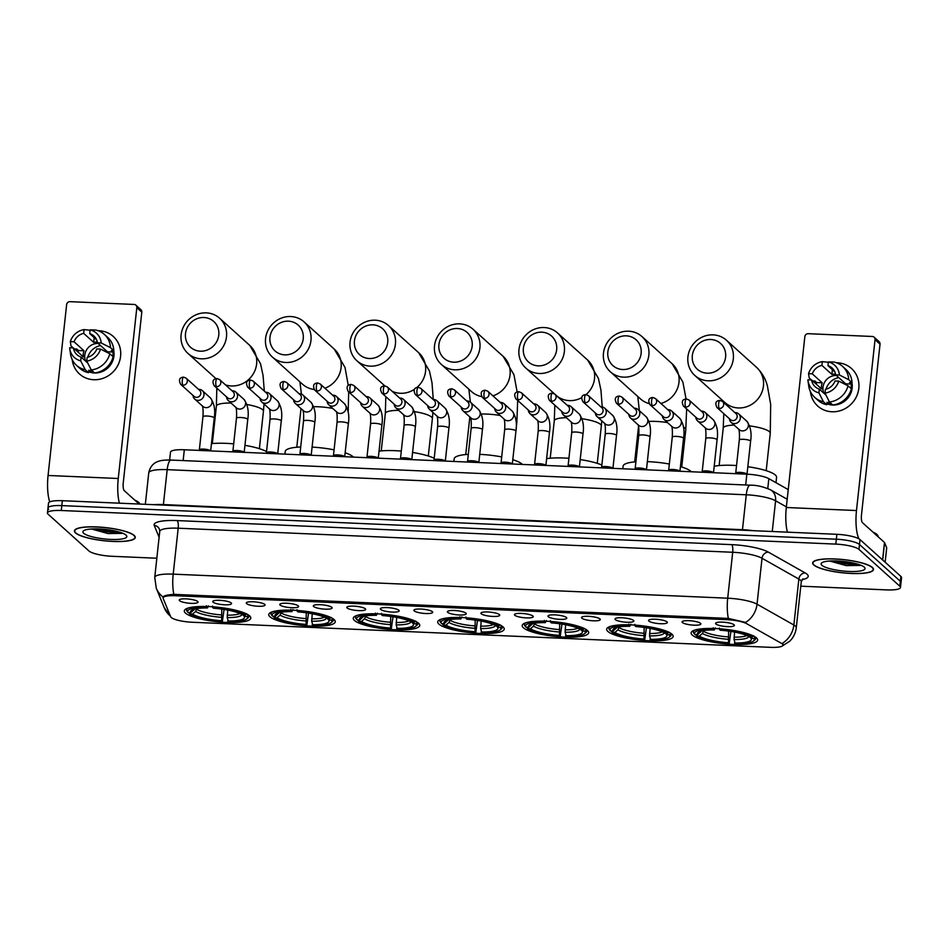 <?xml version="1.0" encoding="UTF-8"?>
<svg xmlns="http://www.w3.org/2000/svg" width="949" height="949" viewBox="0 0 949 949"><rect width="100%" height="100%" fill="white"/><g stroke="black" fill="none" stroke-linecap="round" stroke-linejoin="round"><path stroke-width="1.42" d="M418.568 623.22A33.44 7.236 -173.8 0 0 382.447 614.181A33.44 7.236 -173.8 0 0 353.253 618.214A33.44 7.236 -173.8 0 0 354.428 620.432A33.44 7.236 -173.8 0 0 390.549 629.472A33.44 7.236 -173.8 0 0 419.743 625.438A33.44 7.236 -173.8 0 0 418.568 623.22M671.987 634.217A33.44 7.236 -173.8 0 0 635.854 625.177A33.44 7.236 -173.8 0 0 606.66 629.211A33.44 7.236 -173.8 0 0 607.846 631.429A33.44 7.236 -173.8 0 0 643.968 640.468A33.44 7.236 -173.8 0 0 673.161 636.435A33.44 7.236 -173.8 0 0 671.987 634.217M587.514 630.551A33.44 7.236 -173.8 0 0 551.381 621.512A33.44 7.236 -173.8 0 0 522.187 625.545A33.44 7.236 -173.8 0 0 523.374 627.764A33.44 7.236 -173.8 0 0 559.495 636.803A33.44 7.236 -173.8 0 0 588.688 632.769A33.44 7.236 -173.8 0 0 587.514 630.551M503.041 626.886A33.44 7.236 -173.8 0 0 466.908 617.846A33.44 7.236 -173.8 0 0 437.726 621.88A33.44 7.236 -173.8 0 0 438.901 624.098A33.44 7.236 -173.8 0 0 475.022 633.137A33.44 7.236 -173.8 0 0 504.216 629.104A33.44 7.236 -173.8 0 0 503.041 626.886M334.095 619.555A33.44 7.236 -173.8 0 0 297.974 610.515A33.44 7.236 -173.8 0 0 268.781 614.549A33.44 7.236 -173.8 0 0 269.955 616.767A33.44 7.236 -173.8 0 0 306.076 625.806A33.44 7.236 -173.8 0 0 335.27 621.773A33.44 7.236 -173.8 0 0 334.095 619.555M249.623 615.889A33.44 7.236 -173.8 0 0 213.501 606.85A33.44 7.236 -173.8 0 0 184.308 610.883A33.44 7.236 -173.8 0 0 185.482 613.101A33.44 7.236 -173.8 0 0 221.603 622.141A33.44 7.236 -173.8 0 0 250.797 618.107A33.44 7.236 -173.8 0 0 249.623 615.889M756.448 637.882A33.44 7.236 -173.8 0 0 720.327 628.843A33.44 7.236 -173.8 0 0 691.133 632.876A33.44 7.236 -173.8 0 0 692.307 635.095A33.44 7.236 -173.8 0 0 728.441 644.134A33.44 7.236 -173.8 0 0 757.634 640.101A33.44 7.236 -173.8 0 0 756.448 637.882M682.39 622.532A9.466 2.052 6.2 0 1 682.177 621.642A9.466 2.052 6.2 0 1 690.943 620.812A9.466 2.052 6.2 0 1 700.552 623.315A9.466 2.052 6.2 0 1 700.825 623.671A9.466 2.052 6.2 0 1 693.233 625.13A9.466 2.052 6.2 0 1 682.39 622.532M648.867 621.073A9.466 2.052 6.2 0 1 648.653 620.183A9.466 2.052 6.2 0 1 657.42 619.365A9.466 2.052 6.2 0 1 667.028 621.868A9.466 2.052 6.2 0 1 667.301 622.212A9.466 2.052 6.2 0 1 659.721 623.683A9.466 2.052 6.2 0 1 648.867 621.073M615.343 619.626A9.466 2.052 6.2 0 1 615.13 618.736A9.466 2.052 6.2 0 1 623.908 617.906A9.466 2.052 6.2 0 1 633.505 620.409A9.466 2.052 6.2 0 1 633.778 620.765A9.466 2.052 6.2 0 1 626.198 622.224A9.466 2.052 6.2 0 1 615.343 619.626M581.832 618.167A9.466 2.052 6.2 0 1 581.607 617.277A9.466 2.052 6.2 0 1 590.385 616.447A9.466 2.052 6.2 0 1 599.982 618.962A9.466 2.052 6.2 0 1 600.254 619.306A9.466 2.052 6.2 0 1 592.674 620.765A9.466 2.052 6.2 0 1 581.832 618.167M548.308 616.72A9.466 2.052 6.2 0 1 548.083 615.83A9.466 2.052 6.2 0 1 556.861 614.999A9.466 2.052 6.2 0 1 566.458 617.502A9.466 2.052 6.2 0 1 566.731 617.846A9.466 2.052 6.2 0 1 559.151 619.317A9.466 2.052 6.2 0 1 548.308 616.72M514.785 615.26A9.466 2.052 6.2 0 1 514.56 614.371A9.466 2.052 6.2 0 1 523.338 613.54A9.466 2.052 6.2 0 1 532.935 616.043A9.466 2.052 6.2 0 1 533.219 616.399A9.466 2.052 6.2 0 1 525.627 617.858A9.466 2.052 6.2 0 1 514.785 615.26M481.262 613.801A9.466 2.052 6.2 0 1 481.036 612.912A9.466 2.052 6.2 0 1 489.814 612.093A9.466 2.052 6.2 0 1 499.411 614.596A9.466 2.052 6.2 0 1 499.696 614.94A9.466 2.052 6.2 0 1 492.104 616.399A9.466 2.052 6.2 0 1 481.262 613.801M447.738 612.354A9.466 2.052 6.2 0 1 447.513 611.464A9.466 2.052 6.2 0 1 456.291 610.634A9.466 2.052 6.2 0 1 465.888 613.137A9.466 2.052 6.2 0 1 466.173 613.481A9.466 2.052 6.2 0 1 458.581 614.952A9.466 2.052 6.2 0 1 447.738 612.354M414.215 610.895A9.466 2.052 6.2 0 1 413.989 610.005A9.466 2.052 6.2 0 1 422.768 609.175A9.466 2.052 6.2 0 1 432.364 611.678A9.466 2.052 6.2 0 1 432.649 612.034A9.466 2.052 6.2 0 1 425.057 613.493A9.466 2.052 6.2 0 1 414.215 610.895M380.691 609.436A9.466 2.052 6.2 0 1 380.466 608.546A9.466 2.052 6.2 0 1 389.244 607.728A9.466 2.052 6.2 0 1 398.841 610.231A9.466 2.052 6.2 0 1 399.126 610.575A9.466 2.052 6.2 0 1 391.534 612.046A9.466 2.052 6.2 0 1 380.691 609.436M347.168 607.989A9.466 2.052 6.2 0 1 346.954 607.099A9.466 2.052 6.2 0 1 355.721 606.269A9.466 2.052 6.2 0 1 365.318 608.772A9.466 2.052 6.2 0 1 365.602 609.128A9.466 2.052 6.2 0 1 358.01 610.587A9.466 2.052 6.2 0 1 347.168 607.989M313.644 606.53A9.466 2.052 6.2 0 1 313.431 605.64A9.466 2.052 6.2 0 1 322.197 604.81A9.466 2.052 6.2 0 1 331.794 607.324A9.466 2.052 6.2 0 1 332.079 607.668A9.466 2.052 6.2 0 1 324.487 609.128A9.466 2.052 6.2 0 1 313.644 606.53M280.121 605.082A9.466 2.052 6.2 0 1 279.908 604.181A9.466 2.052 6.2 0 1 288.674 603.362A9.466 2.052 6.2 0 1 298.283 605.865A9.466 2.052 6.2 0 1 298.555 606.209A9.466 2.052 6.2 0 1 290.963 607.68A9.466 2.052 6.2 0 1 280.121 605.082M246.598 603.623A9.466 2.052 6.2 0 1 246.384 602.734A9.466 2.052 6.2 0 1 255.151 601.903A9.466 2.052 6.2 0 1 264.759 604.406A9.466 2.052 6.2 0 1 265.032 604.762A9.466 2.052 6.2 0 1 257.452 606.221A9.466 2.052 6.2 0 1 246.598 603.623M213.074 602.164A9.466 2.052 6.2 0 1 212.861 601.275A9.466 2.052 6.2 0 1 221.639 600.456A9.466 2.052 6.2 0 1 231.236 602.959A9.466 2.052 6.2 0 1 231.509 603.303A9.466 2.052 6.2 0 1 223.928 604.762A9.466 2.052 6.2 0 1 213.074 602.164M179.563 600.717A9.466 2.052 6.2 0 1 179.337 599.827A9.466 2.052 6.2 0 1 188.116 598.997A9.466 2.052 6.2 0 1 197.712 601.5A9.466 2.052 6.2 0 1 197.985 601.844A9.466 2.052 6.2 0 1 190.405 603.315A9.466 2.052 6.2 0 1 179.563 600.717M715.914 623.991A9.466 2.052 6.2 0 1 715.7 623.102A9.466 2.052 6.2 0 1 724.467 622.271A9.466 2.052 6.2 0 1 734.075 624.774A9.466 2.052 6.2 0 1 734.348 625.118A9.466 2.052 6.2 0 1 726.756 626.589A9.466 2.052 6.2 0 1 715.914 623.991M781.347 643.292A17.035 3.689 6.2 0 1 782.379 644.003A17.035 3.689 6.2 0 1 782.972 645.13A17.035 3.689 6.2 0 1 770.517 647.337L192.054 622.236A17.035 3.689 6.2 0 1 170.69 616.791L163.145 598.38A17.035 3.689 6.2 0 1 163.074 597.941A17.035 3.689 6.2 0 1 175.529 595.735L726.898 619.661A17.035 3.689 6.2 0 1 746.697 623.707L781.347 643.292M169.634 460.004L170.488 452.21A18.933 4.093 6.2 0 1 184.32 449.767L746.851 474.168A18.933 4.093 6.2 0 1 768.844 478.652L788.228 489.613M872.428 567.49A30.605 6.619 -173.8 0 0 839.367 559.222A30.605 6.619 -173.8 0 0 812.652 562.911A30.605 6.619 -173.8 0 0 813.732 564.94A30.605 6.619 -173.8 0 0 846.793 573.208A30.605 6.619 -173.8 0 0 873.507 569.519A30.605 6.619 -173.8 0 0 872.428 567.49M134.2 535.461A30.605 6.619 -173.8 0 0 101.152 527.181A30.605 6.619 -173.8 0 0 74.437 530.882A30.605 6.619 -173.8 0 0 75.505 532.911A30.605 6.619 -173.8 0 0 108.566 541.179A30.605 6.619 -173.8 0 0 135.28 537.49A30.605 6.619 -173.8 0 0 134.2 535.461M173.857 594.359L728.369 618.428A22.088 6.192 92.5 0 1 727.705 598.202L732.699 552.271L178.187 528.202L173.204 574.145A25.243 5.469 6.2 0 0 154.746 577.395L156.288 588.25A22.088 21.412 157.7 0 0 163.228 597.135C163.394 595.794 166.941 594.869 173.857 594.359A22.088 6.192 -87.5 0 1 173.204 574.145L727.705 598.202A25.243 5.469 6.2 0 1 757.029 604.181L793.862 625.011A22.088 19.265 119.5 0 1 782.415 643.28L783.257 644.94M800.79 586.174L886.651 589.898A18.933 4.093 -173.8 0 0 900.482 587.455L901.016 582.556A18.933 4.093 -173.8 0 0 900.352 581.298L859.486 544.489A18.933 4.093 -173.8 0 0 836.342 539.21L61.815 505.603A18.933 4.093 -173.8 0 0 47.984 508.047A18.933 4.093 -173.8 0 0 48.648 509.305M728.369 618.428L745.653 622.414A22.088 19.265 119.5 0 0 757.029 604.181L762.023 558.249A25.243 5.469 -173.8 0 0 732.699 552.271A6.311 1.768 92.5 0 0 731.703 544.643A31.554 6.833 6.2 0 1 768.358 552.128L805.191 572.947A31.554 6.833 6.2 0 1 802.059 579.649M900.482 587.455A18.933 4.093 -173.8 0 0 899.818 586.197L858.952 549.388A18.933 4.093 -173.8 0 0 835.808 544.109L61.282 510.503A18.933 4.093 -173.8 0 0 47.45 512.946A18.933 4.093 -173.8 0 0 48.114 514.204L88.992 551.013A18.933 4.093 -173.8 0 0 112.124 556.292L156.834 558.226M860.008 539.59A18.933 4.093 -173.8 0 0 836.876 534.311L62.349 500.704A18.933 4.093 -173.8 0 0 48.518 503.148L47.984 508.047A18.933 4.093 -173.8 0 1 61.815 505.603L836.342 539.21A18.933 4.093 -173.8 0 1 859.486 544.489L900.352 581.298A18.933 4.093 -173.8 0 1 901.016 582.556L901.55 577.656A18.933 4.093 -173.8 0 0 900.886 576.399L860.008 539.59L858.952 549.388M814.028 564.952A30.285 6.56 -173.8 0 0 846.745 573.137A30.285 6.56 -173.8 0 0 873.187 569.483A30.285 6.56 -173.8 0 0 872.119 567.478A30.285 6.56 -173.8 0 0 839.402 559.293A30.285 6.56 -173.8 0 0 812.961 562.947A30.285 6.56 -173.8 0 0 814.028 564.952M878.027 536.671L878.039 536.553A31.554 6.833 -173.8 0 0 876.923 534.453A31.554 6.833 -173.8 0 0 872.961 532.116M864.254 567.134A22.088 4.781 -173.8 0 0 842.842 561.381A22.088 4.781 -173.8 0 0 821.787 562.84A22.088 4.781 -173.8 0 0 821.905 565.296A22.088 4.781 -173.8 0 0 848.169 571.417A22.088 4.781 -173.8 0 0 864.598 567.49A22.088 4.781 -173.8 0 0 864.254 567.134M829.675 561.025L846.223 565.604L860.873 565.414M858.501 564.394L838.857 562.283L833.602 560.895M860.672 565.165L838.75 563.255L830.85 560.954M837.267 362.767A25.243 23.606 132 0 1 858.809 388.319A25.243 23.606 132 0 1 831.953 411.771A25.243 23.606 132 0 1 810.41 391.605A25.243 23.606 132 0 0 817.718 406.03L817.718 406.03A25.243 23.606 132 0 0 831.953 411.771A25.243 23.606 132 0 0 856.662 396.172A25.243 23.606 132 0 0 851.502 368.52L851.502 368.52A25.243 23.606 132 0 0 837.267 362.767A25.243 23.606 132 0 0 836.401 362.755A25.243 23.606 132 0 1 837.267 362.767M858.916 538.818A25.243 7.082 -87.5 0 1 856.484 510.55L875.037 339.671A3.155 2.954 -48 0 0 872.345 336.48L808.204 333.692A3.155 2.954 -48 0 0 804.847 336.634L786.294 507.501L856.484 510.55M787.421 532.164A25.243 7.082 -87.5 0 1 786.294 507.501M874.124 337.203L879.118 341.687A3.155 2.954 132 0 1 880.031 344.167L861.467 515.034A6.311 1.768 92.5 0 0 862.463 522.662L884.48 542.496A3.155 0.688 6.2 0 1 884.587 542.626L886.686 547.763A3.155 0.688 6.2 0 1 886.698 547.846A3.155 0.688 6.2 0 1 886.674 547.917M834.859 371.878L827.955 365.662A12.622 11.803 132 0 1 832.095 368.022A12.622 11.803 132 0 1 835.701 374.843L845.666 383.823A12.622 11.803 -48 0 1 845.761 384.653M848.038 385.804L838.75 381.13L835.037 380.964A12.622 11.803 132 0 1 825.381 389.387L824.978 393.147L829.485 401.996L832.807 404.986A20.819 19.466 132 0 0 851.36 388.793L848.038 385.804A20.819 19.466 132 0 1 829.485 401.996M835.583 374.167A12.622 11.803 -48 0 0 834.942 374.12A12.622 11.803 -48 0 0 831.882 374.381L821.905 365.401A12.622 11.803 132 0 0 812.261 373.823L808.536 373.657L809.224 377.963L811.419 379.944M851.929 382.661A18.304 17.118 132 0 1 832.676 405.033A18.304 17.118 132 0 1 826.864 403.728M831.87 404.144A18.304 17.118 132 0 1 831.68 404.132A18.304 17.118 132 0 1 828.691 403.74L827.03 402.246L826.757 404.725A20.819 19.466 132 0 1 818.014 400.348L814.693 397.358A20.819 19.466 132 0 1 808.738 386.053L807.979 380.679A16.406 15.338 132 0 1 807.872 379.79L811.597 379.944L821.561 388.924A12.622 11.803 -48 0 1 822.225 382.803L812.261 373.823M816.282 384.167A18.304 17.118 132 0 1 816.662 382.566L815.001 381.059L812.724 380.964M825.962 395.092L819.331 389.126L818.928 392.886L823.435 401.735L826.757 404.725M823.435 401.735A20.819 19.466 132 0 1 814.693 397.358M828.323 362.269L822.32 361.64L821.905 365.401M838.75 381.13A16.406 15.338 132 0 1 824.978 393.147M818.928 392.886A16.406 15.338 132 0 1 807.979 380.679M808.536 373.657A16.406 15.338 132 0 1 822.32 361.64M819.331 389.126A12.622 11.803 132 0 1 815.203 386.777A12.622 11.803 132 0 1 811.597 379.944M850.968 388.449A18.304 17.118 132 0 0 851.229 384.06L849.569 382.566L852.024 382.672L848.703 379.683L839.414 374.997L835.701 374.843M827.955 365.662L828.37 361.901L833.827 362.032A20.819 19.466 132 0 1 842.57 366.409L845.891 369.398A20.819 19.466 132 0 1 852.024 382.672M842.57 366.409A20.819 19.466 132 0 1 848.703 379.683M828.37 361.901A16.406 15.338 132 0 1 839.414 374.997M823.898 393.23A12.622 11.803 132 0 1 836.389 375.472M825.405 394.594A15.777 14.757 132 0 1 825.381 393.942M826.021 389.232A15.777 14.757 132 0 1 838.762 377.595M832.392 369.659L831.882 374.381M851.229 384.06L845.666 383.823M828.987 401.012L828.691 403.74M822.225 382.803L816.662 382.566M75.813 532.923A30.285 6.56 -173.8 0 0 108.53 541.108A30.285 6.56 -173.8 0 0 134.972 537.454A30.285 6.56 -173.8 0 0 133.904 535.438A30.285 6.56 -173.8 0 0 101.187 527.264A30.285 6.56 -173.8 0 0 74.746 530.906A30.285 6.56 -173.8 0 0 75.813 532.923M139.8 504.061A31.554 6.833 -173.8 0 0 138.708 502.424A31.554 6.833 -173.8 0 0 134.746 500.087M126.039 535.106A22.088 4.781 -173.8 0 0 104.627 529.352A22.088 4.781 -173.8 0 0 83.559 530.799A22.088 4.781 -173.8 0 0 83.678 533.267A22.088 4.781 -173.8 0 0 109.954 539.388A22.088 4.781 -173.8 0 0 126.383 535.45A22.088 4.781 -173.8 0 0 126.039 535.106M91.448 528.984L107.996 533.563L122.658 533.385M120.274 532.353L100.63 530.242L95.386 528.866M122.457 533.124L100.523 531.215L92.622 528.925M710.789 339.505A17.355 16.228 -48 0 0 692.319 355.614A17.355 16.228 -48 0 0 707.135 373.182A17.355 16.228 -48 0 0 725.605 357.061A17.355 16.228 -48 0 0 710.789 339.505M708.132 380.81A23.666 22.124 132 0 1 694.787 375.424A23.666 22.124 132 0 1 689.947 349.493A23.666 22.124 132 0 1 713.114 334.867A23.666 22.124 132 0 1 726.459 340.252A23.666 22.124 132 0 1 731.299 366.184A23.666 22.124 132 0 1 708.132 380.81M775.997 482.697L776.579 477.323A34.71 7.509 -173.8 0 0 775.357 475.022A34.71 7.509 -173.8 0 0 747.836 466.73M730.896 631.429L729.223 643.446A30.036 6.501 -173.8 0 1 696.566 635.996L695.51 634.525M695.048 630.029A31.293 6.773 -173.8 0 0 693.399 631.88A31.293 6.773 -173.8 0 0 693.826 633.22L694.905 634.501A30.036 6.501 -173.8 0 1 713.494 629.27L713.292 627.752M719.342 628.013L719.544 629.543A30.036 6.501 -173.8 0 1 752.201 636.981L753.542 635.806M696.566 635.996L699.366 636.115A27.13 5.872 -173.8 0 0 728.452 642.746L729.223 643.446M713.494 629.27L714.265 629.97A27.13 5.872 -173.8 0 0 698.215 632.342A27.13 5.872 -173.8 0 0 697.705 634.62L694.905 634.501M752.201 636.981L749.39 636.862A27.13 5.872 -173.8 0 0 720.315 630.231L719.544 629.543M728.452 642.746L728.618 631.097M703.648 630.563L702.438 633.457L699.366 636.115M715.321 627.87L714.265 629.97M697.705 634.62L701.56 630.978M736.531 465.544A34.71 7.509 -173.8 0 0 714.206 466.244M755.25 636.969L753.862 638.475A30.036 6.501 -173.8 0 1 753.34 641.085L754.692 640.053A31.293 6.773 -173.8 0 0 755.629 638.641A31.293 6.773 -173.8 0 0 755.202 637.313M734.585 632.081L734.051 639.555L735.273 643.707A30.036 6.501 -173.8 0 0 753.34 641.085M734.502 643.007A27.13 5.872 -173.8 0 0 751.062 638.357L753.862 638.475M751.062 638.357L749.805 636.886M626.316 335.839A17.355 16.228 -48 0 0 607.846 351.949A17.355 16.228 -48 0 0 622.663 369.517A17.355 16.228 -48 0 0 641.133 353.396A17.355 16.228 -48 0 0 626.316 335.839M623.659 377.144A23.666 22.124 132 0 1 610.314 371.759A23.666 22.124 132 0 1 605.486 345.827A23.666 22.124 132 0 1 628.653 331.201A23.666 22.124 132 0 1 641.987 336.587A23.666 22.124 132 0 1 646.827 362.518A23.666 22.124 132 0 1 623.659 377.144M691.299 471.76A34.71 7.509 -173.8 0 0 690.896 471.356A34.71 7.509 -173.8 0 0 680.48 466.623M646.423 627.764L644.751 639.78A30.036 6.501 -173.8 0 1 612.105 632.331L611.037 630.86M610.575 626.364A31.293 6.773 -173.8 0 0 608.926 628.214A31.293 6.773 -173.8 0 0 609.353 629.555L610.432 630.836A30.036 6.501 -173.8 0 1 629.021 625.605L628.819 624.086M634.869 624.347L635.071 625.877A30.036 6.501 -173.8 0 1 667.728 633.315L669.069 632.141M612.105 632.331L614.905 632.449A27.13 5.872 -173.8 0 0 643.98 639.08L644.751 639.78M629.021 625.605L629.792 626.304A27.13 5.872 -173.8 0 0 613.754 628.677A27.13 5.872 -173.8 0 0 613.244 630.955L610.432 630.836M667.728 633.315L664.929 633.197A27.13 5.872 -173.8 0 0 635.842 626.565L635.071 625.877M643.98 639.08L644.146 627.431M619.175 626.898L617.965 629.792L614.905 632.449M630.848 624.205L629.792 626.304M613.244 630.955L617.087 627.313M669.342 464.025A34.71 7.509 -173.8 0 0 647.348 461.641M635.901 461.795A34.71 7.509 -173.8 0 0 623.102 466.161L622.817 468.794M670.777 633.303L669.389 634.81A30.036 6.501 -173.8 0 1 668.879 637.42L670.219 636.388A31.293 6.773 -173.8 0 0 671.157 634.976A31.293 6.773 -173.8 0 0 670.741 633.647M650.112 628.416L649.579 635.889L650.8 640.041A30.036 6.501 -173.8 0 0 668.879 637.42M650.029 639.341A27.13 5.872 -173.8 0 0 666.589 634.691L669.389 634.81M666.589 634.691L665.332 633.22M541.855 332.174A17.355 16.228 -48 0 0 523.385 348.283A17.355 16.228 -48 0 0 538.19 365.851A17.355 16.228 -48 0 0 556.66 349.73A17.355 16.228 -48 0 0 541.855 332.174M539.186 373.479A23.666 22.124 132 0 1 525.841 368.093A23.666 22.124 132 0 1 521.013 342.162A23.666 22.124 132 0 1 544.18 327.535A23.666 22.124 132 0 1 557.514 332.921A23.666 22.124 132 0 1 562.354 358.852A23.666 22.124 132 0 1 539.186 373.479M561.95 624.098L560.278 636.115A30.036 6.501 -173.8 0 1 527.632 628.665L526.565 627.194M526.102 622.698A31.293 6.773 -173.8 0 0 524.453 624.549A31.293 6.773 -173.8 0 0 524.88 625.889L525.971 627.17A30.036 6.501 -173.8 0 1 544.548 621.939L544.346 620.421M550.396 620.682L550.598 622.212A30.036 6.501 -173.8 0 1 583.255 629.65L584.608 628.475M527.632 628.665L530.432 628.784A27.13 5.872 -173.8 0 0 559.507 635.415L560.278 636.115M544.548 621.939L545.319 622.639A27.13 5.872 -173.8 0 0 529.281 625.011A27.13 5.872 -173.8 0 0 528.771 627.289L525.971 627.17M583.255 629.65L580.456 629.531A27.13 5.872 -173.8 0 0 551.369 622.9L550.598 622.212M559.507 635.415L559.673 623.766M534.702 623.232L533.492 626.126L530.432 628.784M546.375 620.539L545.319 622.639M528.771 627.289L532.614 623.647M601.868 465.034A34.71 7.509 -173.8 0 0 580.207 459.589M568.914 458.308A34.71 7.509 -173.8 0 0 546.624 458.664M586.304 629.638L584.916 631.144A30.036 6.501 -173.8 0 1 584.406 633.754L585.747 632.722A31.293 6.773 -173.8 0 0 586.684 631.31A31.293 6.773 -173.8 0 0 586.268 629.982M565.651 624.75L565.106 632.224L566.328 636.376A30.036 6.501 -173.8 0 0 584.406 633.754M565.557 635.676A27.13 5.872 -173.8 0 0 582.117 631.026L584.916 631.144M582.117 631.026L580.859 629.555M457.382 328.508A17.355 16.228 -48 0 0 438.913 344.617A17.355 16.228 -48 0 0 453.717 362.186A17.355 16.228 -48 0 0 472.187 346.065A17.355 16.228 -48 0 0 457.382 328.508M454.713 369.813A23.666 22.124 132 0 1 441.368 364.428A23.666 22.124 132 0 1 436.54 338.496A23.666 22.124 132 0 1 459.707 323.87A23.666 22.124 132 0 1 473.041 329.256A23.666 22.124 132 0 1 477.881 355.187A23.666 22.124 132 0 1 454.713 369.813M522.353 464.429A34.71 7.509 -173.8 0 0 521.95 464.025A34.71 7.509 -173.8 0 0 512.828 459.696M477.477 620.432L475.805 632.449A30.036 6.501 -173.8 0 1 443.159 625L442.092 623.529M441.629 619.033A31.293 6.773 -173.8 0 0 439.992 620.883A31.293 6.773 -173.8 0 0 440.407 622.224L441.499 623.505A30.036 6.501 -173.8 0 1 460.075 618.274L459.874 616.755M465.923 617.016L466.125 618.546A30.036 6.501 -173.8 0 1 498.783 625.984L500.135 624.81M443.159 625L445.959 625.118A27.13 5.872 -173.8 0 0 475.034 631.749L475.805 632.449M460.075 618.274L460.846 618.973A27.13 5.872 -173.8 0 0 444.808 621.346A27.13 5.872 -173.8 0 0 444.298 623.623L441.499 623.505M498.783 625.984L495.983 625.865A27.13 5.872 -173.8 0 0 466.896 619.234L466.125 618.546M475.034 631.749L475.2 620.1M450.241 619.567L449.019 622.461L445.959 625.118M461.914 616.874L460.846 618.973M444.298 623.623L448.142 619.982M501.713 456.932A34.71 7.509 -173.8 0 0 479.731 454.357M468.308 454.369A34.71 7.509 -173.8 0 0 454.168 458.83L453.883 461.463M501.831 625.972L500.443 627.479A30.036 6.501 -173.8 0 1 499.933 630.089L501.286 629.057A31.293 6.773 -173.8 0 0 502.211 627.645A31.293 6.773 -173.8 0 0 501.796 626.316M481.179 621.085L480.633 628.558L481.855 632.71A30.036 6.501 -173.8 0 0 499.933 630.089M481.084 632.01A27.13 5.872 -173.8 0 0 497.644 627.36L500.443 627.479M497.644 627.36L496.386 625.889M372.91 324.843A17.355 16.228 -48 0 0 354.44 340.952A17.355 16.228 -48 0 0 369.244 358.52A17.355 16.228 -48 0 0 387.714 342.399A17.355 16.228 -48 0 0 372.91 324.843M370.24 366.148A23.666 22.124 132 0 1 356.907 360.762A23.666 22.124 132 0 1 352.067 334.831A23.666 22.124 132 0 1 375.235 320.204A23.666 22.124 132 0 1 388.568 325.59A23.666 22.124 132 0 1 393.408 351.521A23.666 22.124 132 0 1 370.24 366.148M393.005 616.767L391.332 628.784A30.036 6.501 -173.8 0 1 358.686 621.334L357.619 619.863M357.156 615.367A31.293 6.773 -173.8 0 0 355.519 617.218A31.293 6.773 -173.8 0 0 355.934 618.558L357.026 619.839A30.036 6.501 -173.8 0 1 375.602 614.608L375.401 613.09M381.462 613.351L381.652 614.881A30.036 6.501 -173.8 0 1 414.31 622.319L415.662 621.144M358.686 621.334L361.486 621.453A27.13 5.872 -173.8 0 0 390.561 628.084L391.332 628.784M375.602 614.608L376.373 615.308A27.13 5.872 -173.8 0 0 360.335 617.68A27.13 5.872 -173.8 0 0 359.825 619.958L357.026 619.839M414.31 622.319L411.51 622.2A27.13 5.872 -173.8 0 0 382.423 615.569L381.652 614.881M390.561 628.084L390.727 616.435M365.768 615.901L364.546 618.795L361.486 621.453M377.441 613.208L376.373 615.308M359.825 619.958L363.669 616.316M434.203 458.284A34.71 7.509 -173.8 0 0 412.578 452.459M401.297 451.083A34.71 7.509 -173.8 0 0 379.042 451.143M417.358 622.307L415.97 623.813A30.036 6.501 -173.8 0 1 415.46 626.423L416.813 625.391A31.293 6.773 -173.8 0 0 417.75 623.979A31.293 6.773 -173.8 0 0 417.323 622.651M396.706 617.419L396.16 624.893L397.382 629.045A30.036 6.501 -173.8 0 0 415.46 626.423M396.623 628.345A27.13 5.872 -173.8 0 0 413.171 623.695L415.97 623.813M413.171 623.695L411.913 622.224M288.437 321.177A17.355 16.228 -48 0 0 269.967 337.286A17.355 16.228 -48 0 0 284.771 354.855A17.355 16.228 -48 0 0 303.241 338.734A17.355 16.228 -48 0 0 288.437 321.177M285.768 362.482A23.666 22.124 132 0 1 272.434 357.097A23.666 22.124 132 0 1 267.594 331.165A23.666 22.124 132 0 1 290.762 316.539A23.666 22.124 132 0 1 304.107 321.925A23.666 22.124 132 0 1 308.935 347.856A23.666 22.124 132 0 1 285.768 362.482M353.408 457.098A34.71 7.509 -173.8 0 0 353.004 456.694A34.71 7.509 -173.8 0 0 345.175 452.78M308.532 613.101L306.859 625.118A30.036 6.501 -173.8 0 1 274.214 617.669L273.146 616.198M272.683 611.702A31.293 6.773 -173.8 0 0 271.046 613.552A31.293 6.773 -173.8 0 0 271.461 614.893L272.553 616.174A30.036 6.501 -173.8 0 1 291.129 610.942L290.94 609.424M296.99 609.685L297.191 611.215A30.036 6.501 -173.8 0 1 329.837 618.653L331.189 617.479M274.214 617.669L277.013 617.787A27.13 5.872 -173.8 0 0 306.1 624.418L306.859 625.118M291.129 610.942L291.901 611.642A27.13 5.872 -173.8 0 0 275.862 614.015A27.13 5.872 -173.8 0 0 275.352 616.292L272.553 616.174M329.837 618.653L327.037 618.534A27.13 5.872 -173.8 0 0 297.95 611.903L297.191 611.215M306.1 624.418L306.254 612.769M281.295 612.235L280.085 615.13L277.013 617.787M292.968 609.543L291.901 611.642M275.352 616.292L279.196 612.651M334.072 449.862A34.71 7.509 -173.8 0 0 312.114 447.098M300.703 446.979A34.71 7.509 -173.8 0 0 285.222 451.499L284.937 454.132M332.885 618.641L331.498 620.148A30.036 6.501 -173.8 0 1 330.987 622.758L332.34 621.725A31.293 6.773 -173.8 0 0 333.277 620.314A31.293 6.773 -173.8 0 0 332.85 618.985M312.233 613.754L311.687 621.227L312.909 625.379A30.036 6.501 -173.8 0 0 330.987 622.758M312.15 624.679A27.13 5.872 -173.8 0 0 328.698 620.029L331.498 620.148M328.698 620.029L327.441 618.558M203.964 317.512A17.355 16.228 -48 0 0 185.494 333.621A17.355 16.228 -48 0 0 200.298 351.189A17.355 16.228 -48 0 0 218.768 335.068A17.355 16.228 -48 0 0 203.964 317.512M201.295 358.817A23.666 22.124 132 0 1 187.961 353.431A23.666 22.124 132 0 1 183.121 327.5A23.666 22.124 132 0 1 206.289 312.873A23.666 22.124 132 0 1 219.634 318.259A23.666 22.124 132 0 1 224.462 344.19A23.666 22.124 132 0 1 201.295 358.817M224.059 609.436L222.386 621.453A30.036 6.501 -173.8 0 1 189.741 614.003L188.673 612.532M188.21 608.036A31.293 6.773 -173.8 0 0 186.573 609.887A31.293 6.773 -173.8 0 0 187 611.227L188.08 612.508A30.036 6.501 -173.8 0 1 206.668 607.277L206.467 605.759M212.517 606.02L212.718 607.55A30.036 6.501 -173.8 0 1 245.364 614.988L246.716 613.813M189.741 614.003L192.54 614.122A27.13 5.872 -173.8 0 0 221.627 620.753L222.386 621.453M206.668 607.277L207.428 607.977A27.13 5.872 -173.8 0 0 191.39 610.349A27.13 5.872 -173.8 0 0 190.879 612.627L188.08 612.508M245.364 614.988L242.564 614.869A27.13 5.872 -173.8 0 0 213.478 608.238L212.718 607.55M221.627 620.753L221.781 609.104M196.823 608.57L195.613 611.464L192.54 614.122M208.495 605.877L207.428 607.977M190.879 612.627L194.723 608.985M266.527 451.629A34.71 7.509 -173.8 0 0 244.949 445.342M233.679 443.871A34.71 7.509 -173.8 0 0 211.449 443.646M248.413 614.976L247.025 616.482A30.036 6.501 -173.8 0 1 246.515 619.092L247.867 618.06A31.293 6.773 -173.8 0 0 248.804 616.648A31.293 6.773 -173.8 0 0 248.377 615.32M227.76 610.088L227.214 617.562L228.448 621.714A30.036 6.501 -173.8 0 0 246.515 619.092M227.677 621.014A27.13 5.872 -173.8 0 0 244.225 616.364L247.025 616.482M244.225 616.364L242.968 614.893M735.712 473.1A5.682 1.234 6.2 0 1 735.76 472.97A5.682 1.234 6.2 0 1 740.979 472.448A5.682 1.234 6.2 0 1 746.804 473.954A5.682 1.234 6.2 0 1 746.982 474.18M729.401 418.723L729.425 418.96A5.682 5.314 -48 0 0 740.327 418.367A5.682 5.314 -48 0 0 735.143 412.613L734.894 412.625M719.318 408.485A4.104 3.832 -48 0 1 717.005 407.548L730.481 419.683A4.104 3.832 -48 0 0 737.159 416.813A4.104 3.832 -48 0 0 735.973 413.586L722.497 401.451L719.923 400.407A4.104 1.151 -87.5 0 0 718.666 403.527A4.104 1.151 92.5 0 0 719.318 408.485A4.104 3.832 -48 0 0 722.497 401.451M99.052 330.738A25.243 23.606 132 0 1 120.594 356.29A25.243 23.606 132 0 1 93.726 379.73A25.243 23.606 132 0 1 72.195 359.576A25.243 23.606 132 0 0 79.502 373.989L79.502 373.989A25.243 23.606 132 0 0 93.726 379.73A25.243 23.606 132 0 0 118.447 364.131A25.243 23.606 132 0 0 113.287 336.48A25.243 23.606 132 0 0 99.052 330.738A25.243 23.606 132 0 0 98.186 330.715A25.243 23.606 132 0 1 99.052 330.738M119.396 503.172A25.243 7.082 -87.5 0 1 118.257 478.51L136.822 307.642A3.155 2.954 -48 0 0 134.129 304.451L69.989 301.663A3.155 2.954 -48 0 0 66.632 304.593L48.067 475.473L118.257 478.51M49.751 501.902A25.243 7.082 -87.5 0 1 48.067 475.473M135.909 305.163L140.891 309.659A3.155 2.954 132 0 1 141.804 312.126L123.24 483.005A6.311 1.768 92.5 0 0 124.236 490.621L139.123 504.038M96.644 339.849L89.74 333.633A12.622 11.803 132 0 1 93.868 335.982A12.622 11.803 132 0 1 97.474 342.803L107.439 351.782A12.622 11.803 -48 0 1 107.534 352.625M109.811 353.763L100.535 349.09L96.81 348.935A12.622 11.803 132 0 1 87.166 357.346L86.75 361.118L91.27 369.956L94.592 372.945A20.819 19.466 132 0 0 113.133 356.765L109.811 353.763A20.819 19.466 132 0 1 91.27 369.956M97.356 342.138A12.622 11.803 -48 0 0 96.727 342.091A12.622 11.803 -48 0 0 93.654 342.352L83.69 333.372A12.622 11.803 132 0 0 74.046 341.794L70.321 341.628L71.009 345.934L73.203 347.903M113.714 350.632A18.304 17.118 132 0 1 94.461 372.993A18.304 17.118 132 0 1 88.648 371.7M93.654 372.103A18.304 17.118 132 0 1 93.465 372.103A18.304 17.118 132 0 1 90.463 371.7L88.803 370.205L88.542 372.684A20.819 19.466 132 0 1 79.799 368.319L76.478 365.318A20.819 19.466 132 0 1 70.523 354.013L69.751 348.639A16.406 15.338 132 0 1 69.657 347.749L73.381 347.915L83.346 356.895A12.622 11.803 -48 0 1 84.01 350.762L74.046 341.794M78.067 352.138A18.304 17.118 132 0 1 78.447 350.525L76.786 349.03L74.508 348.935M87.747 363.064L81.116 357.085L80.701 360.857L85.22 369.695L88.542 372.684M85.22 369.695A20.819 19.466 132 0 1 76.478 365.318M90.108 330.24L84.093 329.6L83.69 333.372M100.535 349.09A16.406 15.338 132 0 1 86.75 361.118M80.701 360.857A16.406 15.338 132 0 1 69.751 348.639M70.321 341.628A16.406 15.338 132 0 1 84.093 329.6M81.116 357.085A12.622 11.803 132 0 1 76.976 354.736A12.622 11.803 132 0 1 73.381 347.915M112.753 356.409A18.304 17.118 132 0 0 113.014 352.032L111.353 350.525L113.809 350.632L110.475 347.642L101.199 342.969L97.474 342.803M89.74 333.633L90.143 329.861L95.6 330.003A20.819 19.466 132 0 1 104.343 334.38L107.664 337.369A20.819 19.466 132 0 1 113.809 350.632M104.343 334.38A20.819 19.466 132 0 1 110.475 347.642M90.143 329.861A16.406 15.338 132 0 1 101.199 342.969M85.671 361.201A12.622 11.803 132 0 1 98.174 343.431M87.178 362.554A15.777 14.757 132 0 1 87.154 361.913M87.794 357.204A15.777 14.757 132 0 1 100.535 345.566M94.165 337.619L93.654 342.352M113.014 352.032L107.439 351.782M90.76 368.983L90.463 371.7M84.01 350.762L78.447 350.525M702.189 471.653A5.682 1.234 6.2 0 1 702.236 471.523A5.682 1.234 6.2 0 1 707.456 470.989A5.682 1.234 6.2 0 1 713.28 472.495A5.682 1.234 6.2 0 1 713.458 472.721M695.89 417.263L695.902 417.501A5.682 5.314 -48 0 0 706.815 416.919A5.682 5.314 -48 0 0 701.619 411.166L701.37 411.166M685.795 407.026A4.104 3.832 -48 0 1 683.482 406.089L696.957 418.224A4.104 3.832 -48 0 0 703.636 415.354A4.104 3.832 -48 0 0 702.45 412.139L688.974 400.003L686.412 398.948A4.104 1.151 -87.5 0 0 685.154 402.079A4.104 1.151 92.5 0 0 685.795 407.026A4.104 3.832 -48 0 0 688.974 400.003M668.665 470.194A5.682 1.234 6.2 0 1 668.725 470.063A5.682 1.234 6.2 0 1 673.944 469.541A5.682 1.234 6.2 0 1 679.757 471.048A5.682 1.234 6.2 0 1 679.935 471.273L683.553 438.355A5.682 1.234 6.2 0 0 683.351 437.975A5.682 1.234 6.2 0 0 676.756 436.41A5.682 1.234 6.2 0 0 672.26 437.121L668.677 470.123M662.366 415.804L662.378 416.053A5.682 5.314 -48 0 0 673.292 415.46A5.682 5.314 -48 0 0 668.096 409.707L667.847 409.707M652.271 405.567A4.104 3.832 -48 0 1 649.958 404.642L663.434 416.777A4.104 3.832 -48 0 0 670.113 413.894A4.104 3.832 -48 0 0 668.926 410.68L655.451 398.544L652.888 397.489A4.104 1.151 -87.5 0 0 651.631 400.62A4.104 1.151 92.5 0 0 652.271 405.567A4.104 3.832 -48 0 0 655.451 398.544M635.142 468.747A5.682 1.234 6.2 0 1 635.201 468.604A5.682 1.234 6.2 0 1 640.421 468.082A5.682 1.234 6.2 0 1 646.233 469.589A5.682 1.234 6.2 0 1 646.411 469.814M628.843 414.357L628.855 414.594A5.682 5.314 -48 0 0 639.768 414.001A5.682 5.314 -48 0 0 634.573 408.248L634.323 408.26M618.748 404.12A4.104 3.832 -48 0 1 616.435 403.183L629.911 415.318A4.104 3.832 -48 0 0 636.589 412.447A4.104 3.832 -48 0 0 635.403 409.221L621.927 397.085L619.365 396.041A4.104 1.151 -87.5 0 0 618.107 399.161A4.104 1.151 92.5 0 0 618.748 404.12A4.104 3.832 -48 0 0 621.927 397.085M601.619 467.288A5.682 1.234 6.2 0 1 601.678 467.157A5.682 1.234 6.2 0 1 606.897 466.623A5.682 1.234 6.2 0 1 612.722 468.142A5.682 1.234 6.2 0 1 612.888 468.355M595.32 412.898L595.331 413.135A5.682 5.314 -48 0 0 606.245 412.554A5.682 5.314 -48 0 0 601.049 406.801L600.812 406.801M585.225 402.661A4.104 3.832 -48 0 1 582.911 401.735L596.387 413.871A4.104 3.832 -48 0 0 603.066 410.988A4.104 3.832 -48 0 0 601.88 407.773L588.404 395.638L585.841 394.582A4.104 1.151 -87.5 0 0 584.584 397.714A4.104 1.151 92.5 0 0 585.225 402.661A4.104 3.832 -48 0 0 588.404 395.638M568.107 465.829A5.682 1.234 6.2 0 1 568.154 465.698A5.682 1.234 6.2 0 1 573.374 465.176A5.682 1.234 6.2 0 1 579.198 466.683A5.682 1.234 6.2 0 1 579.365 466.908M561.796 411.439L561.82 411.688A5.682 5.314 -48 0 0 572.721 411.095A5.682 5.314 -48 0 0 567.526 405.342L567.288 405.353M551.701 401.213A4.104 3.832 -48 0 1 549.4 400.276L562.864 412.412A4.104 3.832 -48 0 0 569.542 409.529A4.104 3.832 -48 0 0 568.356 406.314L554.88 394.179L552.318 393.135A4.104 1.151 -87.5 0 0 551.061 396.255A4.104 1.151 92.5 0 0 551.701 401.213A4.104 3.832 -48 0 0 554.88 394.179M534.584 464.381A5.682 1.234 6.2 0 1 534.631 464.251A5.682 1.234 6.2 0 1 539.851 463.717A5.682 1.234 6.2 0 1 545.675 465.224A5.682 1.234 6.2 0 1 545.841 465.449M528.273 409.992L528.296 410.229A5.682 5.314 -48 0 0 539.198 409.636A5.682 5.314 -48 0 0 534.002 403.894L533.765 403.894M518.19 399.754A4.104 3.832 -48 0 1 515.876 398.817L529.34 410.953A4.104 3.832 -48 0 0 536.019 408.082A4.104 3.832 -48 0 0 534.833 404.855L521.357 392.72L518.795 391.676A4.104 1.151 -87.5 0 0 517.537 394.796A4.104 1.151 92.5 0 0 518.19 399.754A4.104 3.832 -48 0 0 521.357 392.72M501.06 462.922A5.682 1.234 6.2 0 1 501.108 462.792A5.682 1.234 6.2 0 1 506.327 462.27A5.682 1.234 6.2 0 1 512.152 463.776A5.682 1.234 6.2 0 1 512.318 463.99L515.936 431.083A5.682 1.234 6.2 0 0 515.746 430.704A5.682 1.234 6.2 0 0 509.15 429.138A5.682 1.234 6.2 0 0 504.654 429.85L501.06 462.851M494.749 408.533L494.773 408.782A5.682 5.314 -48 0 0 505.675 408.189A5.682 5.314 -48 0 0 500.479 402.435L500.242 402.435M484.666 398.295A4.104 3.832 -48 0 1 482.353 397.37L495.829 409.505A4.104 3.832 -48 0 0 502.496 406.623A4.104 3.832 -48 0 0 501.309 403.408L487.833 391.273L485.271 390.217A4.104 1.151 -87.5 0 0 484.014 393.349A4.104 1.151 92.5 0 0 484.666 398.295A4.104 3.832 -48 0 0 487.833 391.273M467.537 461.463A5.682 1.234 6.2 0 1 467.584 461.333A5.682 1.234 6.2 0 1 472.804 460.811A5.682 1.234 6.2 0 1 478.628 462.317A5.682 1.234 6.2 0 1 478.794 462.543M461.226 407.085L461.25 407.323A5.682 5.314 -48 0 0 472.151 406.73A5.682 5.314 -48 0 0 466.955 400.976L466.718 400.988M451.143 396.848A4.104 3.832 -48 0 1 448.83 395.911L462.305 408.046A4.104 3.832 -48 0 0 468.984 405.176A4.104 3.832 -48 0 0 467.786 401.949L454.322 389.814L451.748 388.77A4.104 1.151 -87.5 0 0 450.49 391.89A4.104 1.151 92.5 0 0 451.143 396.848A4.104 3.832 -48 0 0 454.322 389.814M434.013 460.016A5.682 1.234 6.2 0 1 434.061 459.885A5.682 1.234 6.2 0 1 439.28 459.352A5.682 1.234 6.2 0 1 445.105 460.858A5.682 1.234 6.2 0 1 445.283 461.084M427.702 405.626L427.726 405.864A5.682 5.314 -48 0 0 438.628 405.282A5.682 5.314 -48 0 0 433.432 399.529L433.195 399.529M417.619 395.389A4.104 3.832 -48 0 1 415.306 394.452L428.782 406.587A4.104 3.832 -48 0 0 435.461 403.716A4.104 3.832 -48 0 0 434.262 400.502L420.798 388.366L418.224 387.311A4.104 1.151 -87.5 0 0 416.967 390.442A4.104 1.151 92.5 0 0 417.619 395.389A4.104 3.832 -48 0 0 420.798 388.366M400.49 458.557A5.682 1.234 6.2 0 1 400.537 458.426A5.682 1.234 6.2 0 1 405.757 457.904A5.682 1.234 6.2 0 1 411.581 459.411A5.682 1.234 6.2 0 1 411.759 459.636M394.179 404.167L394.203 404.416A5.682 5.314 -48 0 0 405.104 403.823A5.682 5.314 -48 0 0 399.909 398.07L399.671 398.07M384.096 393.93A4.104 3.832 -48 0 1 381.783 393.005L395.258 405.14A4.104 3.832 -48 0 0 401.937 402.257A4.104 3.832 -48 0 0 400.751 399.043L387.275 386.907L384.701 385.852A4.104 1.151 -87.5 0 0 383.443 388.983A4.104 1.151 92.5 0 0 384.096 393.93A4.104 3.832 -48 0 0 387.275 386.907M366.966 457.11A5.682 1.234 6.2 0 1 367.014 456.967A5.682 1.234 6.2 0 1 372.233 456.445A5.682 1.234 6.2 0 1 378.058 457.952A5.682 1.234 6.2 0 1 378.236 458.177M360.656 402.72L360.679 402.957A5.682 5.314 -48 0 0 371.581 402.364A5.682 5.314 -48 0 0 366.397 396.611L366.148 396.623M350.572 392.483A4.104 3.832 -48 0 1 348.259 391.546L361.735 403.681A4.104 3.832 -48 0 0 368.414 400.81A4.104 3.832 -48 0 0 367.227 397.584L353.752 385.448L351.177 384.404A4.104 1.151 -87.5 0 0 349.92 387.524A4.104 1.151 92.5 0 0 350.572 392.483A4.104 3.832 -48 0 0 353.752 385.448M333.443 455.65A5.682 1.234 6.2 0 1 333.49 455.52A5.682 1.234 6.2 0 1 338.71 454.986A5.682 1.234 6.2 0 1 344.534 456.505A5.682 1.234 6.2 0 1 344.712 456.718L348.33 423.8A5.682 1.234 6.2 0 0 348.129 423.432A5.682 1.234 6.2 0 0 341.533 421.866A5.682 1.234 6.2 0 0 337.037 422.578L333.455 455.579M327.132 401.261L327.156 401.498A5.682 5.314 -48 0 0 338.058 400.917A5.682 5.314 -48 0 0 332.874 395.164L332.624 395.164M317.049 391.024A4.104 3.832 -48 0 1 314.736 390.098L328.212 402.234A4.104 3.832 -48 0 0 334.89 399.351A4.104 3.832 -48 0 0 333.704 396.136L320.228 384.001L317.654 382.945A4.104 1.151 -87.5 0 0 316.397 386.077A4.104 1.151 92.5 0 0 317.049 391.024A4.104 3.832 -48 0 0 320.228 384.001M299.92 454.191A5.682 1.234 6.2 0 1 299.967 454.061A5.682 1.234 6.2 0 1 305.187 453.539A5.682 1.234 6.2 0 1 311.011 455.046A5.682 1.234 6.2 0 1 311.189 455.271L314.807 422.352A5.682 1.234 6.2 0 0 314.605 421.973A5.682 1.234 6.2 0 0 308.01 420.407A5.682 1.234 6.2 0 0 303.514 421.119L299.931 454.132M293.609 399.802L293.632 400.051A5.682 5.314 -48 0 0 304.546 399.458A5.682 5.314 -48 0 0 299.35 393.705L299.101 393.716M283.526 389.576A4.104 3.832 -48 0 1 281.212 388.639L294.688 400.775A4.104 3.832 -48 0 0 301.367 397.892A4.104 3.832 -48 0 0 300.181 394.677L286.705 382.542L284.142 381.498A4.104 1.151 -87.5 0 0 282.885 384.618A4.104 1.151 92.5 0 0 283.526 389.576A4.104 3.832 -48 0 0 286.705 382.542M266.396 452.744A5.682 1.234 6.2 0 1 266.444 452.614A5.682 1.234 6.2 0 1 271.675 452.08A5.682 1.234 6.2 0 1 277.488 453.586A5.682 1.234 6.2 0 1 277.666 453.812M260.097 398.355L260.109 398.592A5.682 5.314 -48 0 0 271.023 397.999A5.682 5.314 -48 0 0 265.827 392.257L265.578 392.257M250.002 388.117A4.104 3.832 -48 0 1 247.689 387.18L261.165 399.315A4.104 3.832 -48 0 0 267.843 396.445A4.104 3.832 -48 0 0 266.657 393.218L253.181 381.083L250.619 380.039A4.104 1.151 -87.5 0 0 249.362 383.159A4.104 1.151 92.5 0 0 250.002 388.117A4.104 3.832 -48 0 0 253.181 381.083M232.873 451.285A5.682 1.234 6.2 0 1 232.932 451.155A5.682 1.234 6.2 0 1 238.152 450.621A5.682 1.234 6.2 0 1 243.964 452.139A5.682 1.234 6.2 0 1 244.142 452.353M226.574 396.896L226.586 397.145A5.682 5.314 -48 0 0 237.499 396.552A5.682 5.314 -48 0 0 232.303 390.798L232.054 390.798M216.479 386.658A4.104 3.832 -48 0 1 214.166 385.733L227.641 397.868A4.104 3.832 -48 0 0 234.32 394.986A4.104 3.832 -48 0 0 233.134 391.771L219.658 379.636L217.096 378.58A4.104 1.151 -87.5 0 0 215.838 381.712A4.104 1.151 92.5 0 0 216.479 386.658A4.104 3.832 -48 0 0 219.658 379.636M199.349 449.826A5.682 1.234 6.2 0 1 199.409 449.696A5.682 1.234 6.2 0 1 204.628 449.174A5.682 1.234 6.2 0 1 210.441 450.68A5.682 1.234 6.2 0 1 210.619 450.905M193.05 395.448L193.062 395.686A5.682 5.314 -48 0 0 203.976 395.092A5.682 5.314 -48 0 0 198.78 389.339L198.543 389.351M182.955 385.211A4.104 3.832 -48 0 1 180.642 384.274L194.118 396.409A4.104 3.832 -48 0 0 200.797 393.538A4.104 3.832 -48 0 0 199.61 390.312L186.134 378.177L183.572 377.133A4.104 1.151 -87.5 0 0 182.315 380.252A4.104 1.151 92.5 0 0 182.955 385.211A4.104 3.832 -48 0 0 186.134 378.177M726.898 619.661L727.053 618.274M175.529 595.735L175.684 594.335M767.777 488.51L768.844 478.652M745.677 484.986L746.851 474.168M183.145 460.573L184.32 449.767M805.191 572.947A6.311 5.504 -60.5 0 0 798.856 579.08L793.862 625.011A25.243 5.469 6.2 0 1 795.392 626.067A25.243 5.469 6.2 0 1 796.282 627.74L801.264 581.808A25.243 5.469 -173.8 0 0 800.375 580.136A25.243 5.469 -173.8 0 0 798.856 579.08L762.023 558.249A6.311 5.504 -60.5 0 1 768.358 552.128M170.381 616.031A22.088 21.412 157.7 0 1 164.307 607.823L156.288 588.25M159.112 537.3L154.26 525.473A31.554 6.833 6.2 0 1 177.19 520.586L731.703 544.643M899.818 586.197L900.886 576.399M835.808 544.109L836.876 534.311M61.282 510.503L62.349 500.704M177.19 520.586A6.311 1.768 92.5 0 1 178.187 528.202A25.243 5.469 -173.8 0 0 159.74 531.464L159.432 529.21A6.311 6.121 -22.3 0 0 154.26 525.473M786.353 506.861L775.594 500.775L772.261 531.511M750.137 485.176A12.622 3.535 92.5 0 0 746.27 494.797L167.19 469.66A25.243 5.469 -173.8 0 0 148.744 472.922C150.476 464.239 156.466 462.068 157.178 461.843C159.93 460.455 164.557 459.862 171.057 460.051L750.137 485.176C756.258 485.046 763.032 486.588 770.469 489.791A12.622 11.008 119.5 0 1 775.594 500.775A25.243 5.469 -173.8 0 0 746.27 494.797L742.474 529.696A25.243 5.469 6.2 0 1 753.115 530.681M171.057 460.051A12.622 3.535 92.5 0 0 167.19 469.66L163.394 504.571L742.474 529.696A3.155 0.89 -87.5 0 1 742.403 530.206M153.963 504.678A25.243 5.469 6.2 0 1 163.394 504.571A3.155 0.89 -87.5 0 1 163.335 505.082M882.594 559.922L884.48 542.496M880.031 344.167L875.037 339.671M884.587 542.626L882.689 560.017M886.698 547.846L885.144 562.223L886.686 547.763M749.591 425.887A23.666 5.125 6.2 0 1 769.425 431.688A23.666 5.125 6.2 0 1 770.268 433.266L770.683 404.381L767.361 385.745C765.558 378.793 761.976 372.684 756.602 367.393L726.459 340.252M694.787 375.424L724.929 402.566A23.666 22.124 -48 0 0 738.263 407.951A23.666 22.124 -48 0 0 761.43 393.325A23.666 22.124 -48 0 0 756.602 367.393M702.438 633.457A24.271 5.255 -173.8 0 0 728.002 639.282M700.552 631.251A24.271 5.255 -173.8 0 0 700.777 631.963M703.565 631.334A23.345 5.053 -173.8 0 0 727.99 636.898M734.051 639.555A24.271 5.255 -173.8 0 0 748.785 636.494M734.04 637.159A23.345 5.053 -173.8 0 0 746.792 635.522M719.152 465.556L723.209 428.153A23.666 5.125 6.2 0 1 734.087 425.057M683.446 426.991A23.666 5.125 6.2 0 1 684.953 428.023A23.666 5.125 6.2 0 1 685.795 429.6L686.649 408.948M660.919 403.467A23.666 22.124 -48 0 0 678.227 386.207A23.666 22.124 -48 0 0 672.129 363.728L641.987 336.587M648.986 421.415A23.666 5.125 6.2 0 1 656.032 421.427A23.666 5.125 6.2 0 1 667.503 422.566M610.314 371.759L640.456 398.9A23.666 22.124 -48 0 0 649.116 403.574M617.965 629.792A24.271 5.255 -173.8 0 0 643.529 635.616M616.079 627.586A24.271 5.255 -173.8 0 0 616.304 628.297M619.092 627.669A23.345 5.053 -173.8 0 0 643.517 633.232M649.579 635.889A24.271 5.255 -173.8 0 0 664.312 632.829M649.567 633.493A23.345 5.053 -173.8 0 0 662.319 631.856M582.01 418.746A23.666 5.125 6.2 0 1 600.492 424.357A23.666 5.125 6.2 0 1 601.322 425.935L601.785 420.846M557.051 396.136A23.666 22.124 -48 0 0 569.329 400.62A23.666 22.124 -48 0 0 581.69 397.667M586.079 394.606A23.666 22.124 -48 0 0 587.656 360.062L557.514 332.921M533.492 626.126A24.271 5.255 -173.8 0 0 559.056 631.951M531.606 623.92A24.271 5.255 -173.8 0 0 531.831 624.632M534.619 624.003A23.345 5.053 -173.8 0 0 559.044 629.567M565.106 632.224A24.271 5.255 -173.8 0 0 579.839 629.163M565.094 629.828A23.345 5.053 -173.8 0 0 577.846 628.191M550.206 458.225L554.275 420.822A23.666 5.125 6.2 0 1 566.375 417.69M515.948 420.632A23.666 5.125 6.2 0 1 516.019 420.692A23.666 5.125 6.2 0 1 516.849 422.269L517.679 400.442M492.922 395.852A23.666 22.124 -48 0 0 509.411 378.402A23.666 22.124 -48 0 0 503.184 356.397L473.041 329.256M481.333 414.037A23.666 5.125 6.2 0 1 487.098 414.096A23.666 5.125 6.2 0 1 500.099 415.484M441.368 364.428L471.511 391.569A23.666 22.124 -48 0 0 481.677 396.587M449.019 622.461A24.271 5.255 -173.8 0 0 474.583 628.285M447.133 620.255A24.271 5.255 -173.8 0 0 447.359 620.966M450.158 620.338A23.345 5.053 -173.8 0 0 474.571 625.901M480.633 628.558A24.271 5.255 -173.8 0 0 495.366 625.498M480.621 626.162A23.345 5.053 -173.8 0 0 493.373 624.525M469.802 417.157A23.666 5.125 6.2 0 1 469.838 416.955L465.734 454.559M414.452 411.617A23.666 5.125 6.2 0 1 431.546 417.026A23.666 5.125 6.2 0 1 432.376 418.604L432.922 412.447M392.115 391.273A23.666 22.124 -48 0 0 400.383 393.289A23.666 22.124 -48 0 0 414.571 389.232M416.908 387.465A23.666 22.124 -48 0 0 418.711 352.731L388.568 325.59M364.546 618.795A24.271 5.255 -173.8 0 0 390.11 624.62M362.66 616.589A24.271 5.255 -173.8 0 0 362.886 617.301M365.685 616.672A23.345 5.053 -173.8 0 0 390.098 622.236M396.16 624.893A24.271 5.255 -173.8 0 0 410.893 621.832M396.148 622.497A23.345 5.053 -173.8 0 0 408.9 620.86M381.261 450.894L385.33 413.491A23.666 5.125 6.2 0 1 398.687 410.348M324.902 388.212A23.666 22.124 -48 0 0 334.238 349.066L304.107 321.925M313.692 406.682A23.666 5.125 6.2 0 1 318.152 406.765A23.666 5.125 6.2 0 1 332.743 408.426M272.434 357.097L302.565 384.238A23.666 22.124 -48 0 0 314.178 389.481M280.085 615.13A24.271 5.255 -173.8 0 0 305.637 620.954M278.187 612.924A24.271 5.255 -173.8 0 0 278.413 613.635M281.212 613.007A23.345 5.053 -173.8 0 0 305.625 618.57M311.687 621.227A24.271 5.255 -173.8 0 0 326.432 618.167M311.675 618.831A23.345 5.053 -173.8 0 0 324.428 617.194M296.788 447.228L300.857 409.826A23.666 5.125 6.2 0 1 301.379 408.912M246.894 404.523A23.666 5.125 6.2 0 1 262.6 409.695A23.666 5.125 6.2 0 1 263.431 411.273L264.047 404.037M225.459 384.855A23.666 22.124 -48 0 0 231.437 385.958A23.666 22.124 -48 0 0 254.605 371.332A23.666 22.124 -48 0 0 249.765 345.4L219.634 318.259M195.613 611.464A24.271 5.255 -173.8 0 0 221.164 617.289M193.715 609.258A24.271 5.255 -173.8 0 0 193.952 609.97M196.74 609.341A23.345 5.053 -173.8 0 0 221.153 614.905M227.214 617.562A24.271 5.255 -173.8 0 0 241.959 614.501M227.202 615.166A23.345 5.053 -173.8 0 0 239.955 613.529M212.315 443.563L216.384 406.16A23.666 5.125 6.2 0 1 231.01 403.028M735.724 473.041L739.307 440.028A5.682 1.234 6.2 0 1 743.802 439.316A5.682 1.234 6.2 0 1 750.398 440.882A5.682 1.234 6.2 0 1 750.6 441.261L747.017 474.18M731.086 422.352L739.164 429.624A5.682 5.314 -48 0 0 747.99 427.24A5.682 5.314 -48 0 0 746.756 421.19C750.588 426.469 751.869 433.159 750.6 441.261M141.804 312.126L136.822 307.642M702.201 471.582L705.783 438.58A5.682 1.234 6.2 0 1 710.279 437.869A5.682 1.234 6.2 0 1 716.875 439.423A5.682 1.234 6.2 0 1 717.076 439.802L713.506 472.721M697.562 420.893L705.641 428.165A5.682 5.314 -48 0 0 714.467 425.793A5.682 5.314 -48 0 0 713.245 419.731C717.064 425.01 718.346 431.7 717.076 439.802M664.039 419.446L672.117 426.718A5.682 5.314 -48 0 0 680.943 424.333A5.682 5.314 -48 0 0 679.721 418.272C683.541 423.551 684.822 430.241 683.553 438.355M635.154 468.676L638.736 435.674A5.682 1.234 6.2 0 1 643.232 434.95A5.682 1.234 6.2 0 1 649.828 436.516A5.682 1.234 6.2 0 1 650.029 436.896L646.459 469.814M630.516 417.987L638.594 425.259A5.682 5.314 -48 0 0 647.42 422.886A5.682 5.314 -48 0 0 646.198 416.825C650.018 422.103 651.299 428.794 650.029 436.896M601.63 467.216L605.213 434.215A5.682 1.234 6.2 0 1 609.709 433.503A5.682 1.234 6.2 0 1 616.304 435.069A5.682 1.234 6.2 0 1 616.506 435.437L612.935 468.355M596.992 416.54L605.071 423.812A5.682 5.314 -48 0 0 613.908 421.427A5.682 5.314 -48 0 0 612.674 415.365C616.494 420.644 617.775 427.335 616.506 435.437M568.107 465.769L571.689 432.756A5.682 1.234 6.2 0 1 576.185 432.044A5.682 1.234 6.2 0 1 582.781 433.61A5.682 1.234 6.2 0 1 582.983 433.99L579.412 466.908M563.469 415.081L571.547 422.352A5.682 5.314 -48 0 0 580.385 419.968A5.682 5.314 -48 0 0 579.151 413.906C582.971 419.185 584.252 425.887 582.983 433.99M534.584 464.31L538.178 431.309A5.682 1.234 6.2 0 1 542.662 430.585A5.682 1.234 6.2 0 1 549.269 432.151A5.682 1.234 6.2 0 1 549.459 432.53L545.889 465.449M529.945 413.622L538.024 420.893A5.682 5.314 -48 0 0 546.861 418.521A5.682 5.314 -48 0 0 545.628 412.459C549.459 417.738 550.728 424.428 549.459 432.53M496.434 412.174L504.5 419.446A5.682 5.314 -48 0 0 513.338 417.062A5.682 5.314 -48 0 0 512.104 411C515.936 416.279 517.205 422.969 515.936 431.083M467.537 461.404L471.131 428.39A5.682 1.234 6.2 0 1 475.627 427.679A5.682 1.234 6.2 0 1 482.222 429.245A5.682 1.234 6.2 0 1 482.424 429.624L478.842 462.543M462.91 410.715L470.977 417.987A5.682 5.314 -48 0 0 479.814 415.603A5.682 5.314 -48 0 0 478.581 409.553C482.412 414.832 483.693 421.522 482.424 429.624M434.025 459.945L437.608 426.943A5.682 1.234 6.2 0 1 442.104 426.22A5.682 1.234 6.2 0 1 448.699 427.785A5.682 1.234 6.2 0 1 448.901 428.165L445.318 461.084M429.387 409.256L437.453 416.528A5.682 5.314 -48 0 0 446.291 414.155A5.682 5.314 -48 0 0 445.057 408.094C448.889 413.373 450.17 420.063 448.901 428.165M400.502 458.486L404.084 425.484A5.682 1.234 6.2 0 1 408.58 424.772A5.682 1.234 6.2 0 1 415.176 426.338A5.682 1.234 6.2 0 1 415.377 426.718L411.795 459.636M395.863 407.809L403.93 415.081A5.682 5.314 -48 0 0 412.768 412.696A5.682 5.314 -48 0 0 411.534 406.635C415.365 411.913 416.647 418.604 415.377 426.718M366.978 457.038L370.561 424.037A5.682 1.234 6.2 0 1 375.057 423.313A5.682 1.234 6.2 0 1 381.652 424.879A5.682 1.234 6.2 0 1 381.854 425.259L378.271 458.177M362.34 406.35L370.418 413.622A5.682 5.314 -48 0 0 379.244 411.249A5.682 5.314 -48 0 0 378.01 405.187C381.842 410.466 383.123 417.157 381.854 425.259M328.817 404.891L336.895 412.174A5.682 5.314 -48 0 0 345.721 409.79A5.682 5.314 -48 0 0 344.487 403.728C348.319 409.007 349.6 415.698 348.33 423.8M295.293 403.444L303.372 410.715A5.682 5.314 -48 0 0 312.197 408.331A5.682 5.314 -48 0 0 310.964 402.269C314.795 407.548 316.076 414.25 314.807 422.352M266.408 452.673L269.99 419.672A5.682 1.234 6.2 0 1 274.486 418.948A5.682 1.234 6.2 0 1 281.082 420.514A5.682 1.234 6.2 0 1 281.284 420.893L277.713 453.812M261.77 401.985L269.848 409.256A5.682 5.314 -48 0 0 278.674 406.884A5.682 5.314 -48 0 0 277.452 400.822C281.272 406.101 282.553 412.791 281.284 420.893M232.885 451.214L236.467 418.212A5.682 1.234 6.2 0 1 240.963 417.501A5.682 1.234 6.2 0 1 247.559 419.067A5.682 1.234 6.2 0 1 247.76 419.434L244.19 452.365M228.246 400.537L236.325 407.809A5.682 5.314 -48 0 0 245.15 405.425A5.682 5.314 -48 0 0 243.929 399.363C247.748 404.642 249.029 411.332 247.76 419.434M199.361 449.767L202.944 416.753A5.682 1.234 6.2 0 1 207.44 416.042A5.682 1.234 6.2 0 1 214.035 417.607A5.682 1.234 6.2 0 1 214.237 417.987L210.666 450.905M194.723 399.078L202.801 406.35A5.682 5.314 -48 0 0 211.639 403.966A5.682 5.314 -48 0 0 210.405 397.916C214.225 403.195 215.506 409.885 214.237 417.987M163.074 597.941L163.169 597.087M782.972 645.13L783.079 644.134M170.523 616.387L164.307 607.823M781.929 646.222L789.817 641.144C793.494 637.431 795.653 632.959 796.282 627.74M47.45 512.946L47.984 508.047M154.746 577.395L159.74 531.464M802.89 578.807L801.264 581.808M148.744 472.922L145.339 504.299M770.469 489.791L787.184 499.245M873.294 568.546L873.187 569.483M813.068 561.998L812.961 562.947M135.066 536.505L134.972 537.454M74.852 529.969L74.746 530.906M766.199 470.668L770.268 433.266M693.541 630.575L693.399 631.88M755.772 637.337L755.629 638.641M723.209 428.153L723.814 413.681M722.58 401.522L722.26 400.17M686.044 398.948L682.889 382.079L672.129 363.728M681.726 467.003L685.795 429.6M609.068 626.909L608.926 628.214M671.299 633.671L671.157 634.976M639.353 410.656L637.787 396.504M634.679 461.89L638.547 426.338M602.212 406.896L600.954 390.181L598.428 378.414L587.656 360.062M554.394 393.799L525.841 368.093M597.253 463.337L601.322 425.935M524.595 623.244L524.453 624.549M586.826 630.006L586.684 631.31M554.275 420.822L554.833 405.176M517.134 391.949L513.955 374.748L503.184 356.397M516.126 428.865L516.849 422.269M440.134 619.578L439.992 620.883M502.353 626.34L502.211 627.645M470.384 402.162L468.853 389.173M433.266 399.529L432.009 382.85L429.482 371.083L418.711 352.731M384.772 385.863L356.907 360.762M428.307 456.006L432.376 418.604M355.661 615.913L355.519 617.218M417.892 622.674L417.75 623.979M385.33 413.491L385.828 396.646M348.176 412.186L348.686 391.937M348.271 385.448L345.009 367.417L334.238 349.066M271.189 612.247L271.046 613.552M333.419 619.009L333.277 620.314M300.857 409.826L300.987 408.568M301.414 394.072L299.908 381.842M264.308 391.107L263.063 375.519L260.536 363.752L249.765 345.4M216.004 378.687L187.961 353.431M259.374 448.675L263.431 411.273M186.716 608.582L186.573 609.887M248.946 615.343L248.804 616.648M216.384 406.16L216.823 388.117M215.589 378.805L215.435 378.177M735.76 472.97L735.309 473.67M738.63 429.007C739.413 430.68 739.639 434.357 739.307 440.028M746.756 421.19L738.69 413.918M717.005 407.548C714.799 403.147 715.771 400.763 719.923 400.407M702.236 471.523L701.786 472.211M705.107 427.548C705.89 429.221 706.115 432.898 705.783 438.58M713.245 419.731L705.166 412.459M683.482 406.089C681.275 401.688 682.26 399.304 686.412 398.948M668.725 470.063L668.262 470.763M671.584 426.089C672.366 427.774 672.592 431.451 672.26 437.121M679.721 418.272L671.643 411M649.958 404.642C647.752 400.229 648.736 397.856 652.888 397.489M635.201 468.604L634.739 469.304M638.06 424.642C638.855 426.315 639.08 429.992 638.736 435.674M646.198 416.825L638.119 409.553M616.435 403.183C614.24 398.782 615.213 396.397 619.365 396.041M601.678 467.157L601.215 467.857M604.537 423.183C605.332 424.867 605.557 428.545 605.213 434.215M612.674 415.365L604.596 408.094M582.911 401.735C580.717 397.323 581.69 394.938 585.841 394.582M568.154 465.698L567.692 466.398M571.013 421.736C571.808 423.408 572.033 427.086 571.689 432.756M579.151 413.906L571.073 406.635M549.4 400.276C547.193 395.875 548.166 393.491 552.318 393.135M534.631 464.251L534.168 464.939M537.502 420.277C538.285 421.949 538.51 425.627 538.178 431.309M545.628 412.459L537.549 405.187M515.876 398.817C513.67 394.416 514.643 392.032 518.795 391.676M501.108 462.792L500.645 463.492M503.978 418.817C504.761 420.502 504.987 424.179 504.654 429.85M512.104 411L504.026 403.728M482.353 397.37C480.147 392.957 481.119 390.585 485.271 390.217M467.584 461.333L467.122 462.033M470.455 417.37C471.238 419.043 471.463 422.72 471.131 428.39M478.581 409.553L470.502 402.281M448.83 395.911C446.623 391.51 447.596 389.126 451.748 388.77M434.061 459.885L433.598 460.573M436.931 415.911C437.714 417.584 437.94 421.261 437.608 426.943M445.057 408.094L436.991 400.822M415.306 394.452C413.1 390.051 414.072 387.667 418.224 387.311M400.537 458.426L400.075 459.126M403.408 414.452C404.191 416.137 404.416 419.814 404.084 425.484M411.534 406.635L403.467 399.363M381.783 393.005C379.576 388.592 380.549 386.219 384.701 385.852M367.014 456.967L366.551 457.667M369.885 413.005C370.668 414.677 370.893 418.355 370.561 424.037M378.01 405.187L369.944 397.916M348.259 391.546C346.053 387.145 347.026 384.76 351.177 384.404M333.49 455.52L333.04 456.22M336.361 411.546C337.144 413.23 337.369 416.896 337.037 422.578M344.487 403.728L336.421 396.457M314.736 390.098C312.529 385.685 313.502 383.301 317.654 382.945M299.967 454.061L299.516 454.761M302.838 410.098C303.621 411.771 303.846 415.448 303.514 421.119M310.964 402.269L302.897 394.998M281.212 388.639C279.006 384.238 279.979 381.854 284.142 381.498M266.444 452.614L265.993 453.302M269.314 408.639C270.097 410.312 270.323 413.989 269.99 419.672M277.452 400.822L269.374 393.55M247.689 387.18C245.483 382.779 246.467 380.395 250.619 380.039M232.932 451.155L232.469 451.854M235.791 407.18C236.574 408.865 236.799 412.542 236.467 418.212M243.929 399.363L235.85 392.091M214.166 385.733C211.971 381.32 212.944 378.936 217.096 378.58M199.409 449.696L198.946 450.395M202.267 405.733C203.062 407.406 203.288 411.083 202.944 416.753M210.405 397.916L202.327 390.644M180.642 384.274C178.448 379.873 179.42 377.488 183.572 377.133"/></g></svg>
